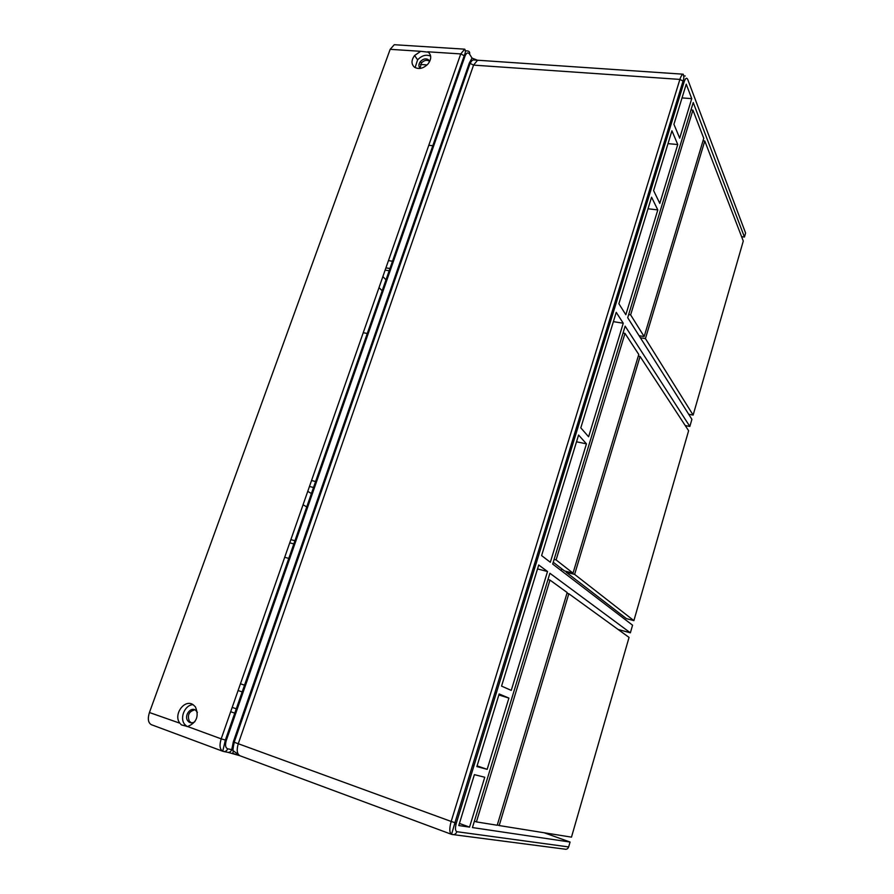 <?xml version="1.0" encoding="UTF-8"?>
<svg xmlns="http://www.w3.org/2000/svg" width="894" height="894" viewBox="0 0 894 894"><rect width="100%" height="100%" fill="white"/><g stroke="black" fill="none" stroke-linecap="round" stroke-linejoin="round"><path stroke-width="1.34" d="M239.927 755.754L231.769 749.63C230.797 751.832 229.333 752.703 227.4 752.245L224.159 751.597M453.526 834.661L564.695 849.121C566.584 849.591 567.902 848.853 568.651 846.942L570.07 842.036L472.445 827.565L549.888 573.255L630.371 632.818L632.561 625.197L552.682 564.069L625.141 326.154L689.844 426.449L691.9 419.342L627.711 317.705L693.23 102.542L744.445 237.033L745.596 233.043L687.709 79.41C686.659 77.309 685.486 78.08 684.201 81.7L679.898 79.41L473.552 65.117L469.328 62.971L233.3 741.919L231.769 749.63L227.702 748.803C226.718 751.016 225.254 751.888 223.31 751.429L222.74 751.251C219.768 749.418 219.253 745.283 221.187 738.857L225.377 740.053M476.871 766.594L487.174 769.332L508.909 698.091L499.154 693.967L476.871 766.594M653.603 190.567L671.942 130.781L677.753 144.537L659.794 203.396L653.603 190.567M625.834 314.744L618.883 303.725L651.57 197.194L657.805 209.922L625.834 314.744M580.798 427.846L616.234 312.352L623.252 323.226L588.61 436.775L580.798 427.846M550.335 562.27L541.608 555.587L578.586 435.043L586.453 443.849L550.335 562.27M691.744 98.642L686.246 84.181L673.931 124.311L679.697 138.157L691.744 98.642L682.033 97.904M474.39 774.651L484.76 777.244L469.551 827.129L458.778 825.542L474.39 774.651M501.556 686.111L538.724 564.997L547.519 571.512L511.256 690.391L501.556 686.111M547.519 571.512L537.517 568.919M534.69 568.193L533.316 567.835M289.757 542.814L294.752 544.189M301.412 546.022L302.306 546.268M232.194 707.377L237.212 709.143M243.883 711.49L244.788 711.803M243.112 692.235L238.095 690.514M459.427 823.43L469.551 827.129M455.962 824.503L454.532 823.977M544.144 832.761L570.07 842.036M474.01 765.61L472.624 765.141M477.083 765.89L487.174 769.332M245.459 685.497L240.441 683.787M251.482 689.632L252.387 689.944M498.841 694.962L508.909 698.091M496.304 693.073L494.93 692.649M415.107 67.62L417.599 59.853C421.823 55.45 426.181 54.21 430.651 56.143M420.348 68.402L420.247 68.335C418.392 66.514 418.437 64.256 420.415 61.552C423.108 58.825 425.756 58.199 428.371 59.663L429.623 61.563M187.114 726.576L184.577 724.252C179.37 717.759 185.047 704.751 193.07 704.673M194.892 721.659C192.769 723.123 190.746 723.212 188.835 721.927L187.796 720.866C183.751 715.87 190.601 706.472 195.562 710.182L197.395 712.395M151.499 724.743L151.298 724.665C148.136 722.777 147.51 718.731 149.432 712.518L179.862 723.201C172.989 714.652 184.577 698.56 193.149 704.729L195.395 706.841C199.261 716.128 196.646 722.698 187.584 726.52L221.187 738.857L460.745 53.931L465.014 56.11L226.294 740.422C224.953 745.06 225.411 747.853 227.702 748.803M180.42 723.894L181.549 724.956L187.584 726.52M428.338 52.176C431.623 55.35 431.478 59.317 427.924 64.066C423.253 68.626 418.727 69.643 414.347 67.117C411.162 64.01 411.251 60.144 414.604 55.495L420.705 51.316L428.338 52.176M477.865 60.379L472.032 58.099L469.328 62.971M630.371 632.818L618.112 629.465M689.844 426.449L685.24 425.566M668.008 143.632L677.753 144.537M648.798 196.881L647.457 196.736M669.193 130.535L667.852 130.423M648.016 208.771L657.805 209.922M623.252 323.226L613.385 321.65M610.591 321.203L609.239 320.98M575.781 434.473L574.417 434.193M613.44 311.917L612.099 311.704M576.518 441.792L586.453 443.849M537.506 559.007L536.143 558.649M368.205 333.618L363.232 332.724M316.543 481.743L311.548 480.514M535.886 564.27L534.523 563.913M433.735 145.8L428.796 145.297M385.917 267.887L390.879 268.647M397.472 269.664L398.366 269.798M386.264 270.301L390.097 270.893M396.69 271.91L397.584 272.055M393.416 261.361L388.454 260.612M307.592 507.39L303.055 504.775M386.733 280.537L382.867 276.592M289.701 558.672L284.694 557.264M420.102 68.223L421.398 62.993C424.091 60.278 426.74 59.652 429.343 61.105L429.533 61.261M191.35 722.833L189.338 721.212C187.137 715.122 188.98 711.322 194.881 709.814M149.432 712.518L390.164 49.326L420.705 51.316M395.193 44.778L394.288 44.711L390.164 49.326M744.445 237.033L741.618 236.686M467.305 68.782L467.897 69.698M683.497 83.991L682.167 83.902M420.437 64.457L427.097 64.927M644.161 336.557L630.639 314.867L692.917 110.118L703.768 138.324L644.161 336.557L639.087 335.731M630.639 314.867L628.672 314.565M692.917 110.118L690.973 109.973M704.785 140.984L743.283 241.045L693.129 415.084L645.434 338.602L704.785 140.984L703.008 140.827M693.129 415.084L688.682 414.246M645.434 338.602L640.383 337.776M573.02 573.143L556.102 559.923L625.007 333.395L638.774 354.471L573.02 573.143L564.55 570.964L553.241 562.248M556.102 559.923L554.101 559.42M625.007 333.395L623.029 333.071M566.405 571.434L566.17 572.216L626.448 618.637L633.88 620.637L688.615 430.729L640.07 356.46L638.271 356.147M633.88 620.637L574.619 574.384L640.07 356.46M574.619 574.384L566.17 572.216M476.413 821.91L497.22 825.24L567.187 592.554L549.966 580.072L476.413 821.91L474.39 821.173M549.966 580.072L547.966 579.547M568.808 593.728L499.187 825.553L571.478 837.142L629.052 637.4L568.808 593.728L566.975 593.247M499.187 825.553L497.332 824.883M307.759 491.342L312.252 494.036M318.23 497.623L319.035 498.103M309.458 486.481L314.453 487.722M321.102 489.376L321.996 489.599M562.292 569.221L560.683 570.193M230.674 711.713L235.692 713.49M242.363 715.848L243.269 716.172M290.863 539.641L295.869 541.004M302.518 542.826L303.412 543.071M379.011 287.611L382.911 291.489M388.085 296.663L388.789 297.356M382.643 277.218L383.627 277.375M568.651 846.942L456.89 831.699C455.906 834.113 454.264 835.03 451.984 834.46L451.559 834.348C449.38 832.75 449.246 828.447 451.168 821.452L233.3 741.919M478.268 60.401L477.474 60.345L473.552 65.117L238.352 743.473C236.452 749.842 236.944 753.921 239.815 755.709L239.994 755.765M451.168 821.452L679.898 79.41C680.904 76.281 682.01 74.537 683.228 74.202C683.999 76.504 683.999 78.616 683.195 80.549L454.934 822.681L451.168 821.452M456.89 831.699C455.191 830.951 455.012 828.056 456.365 823.028L454.934 822.681L451.559 834.348L239.782 755.698M456.365 823.028L684.201 81.7M239.48 755.598L228.16 752.402M465.45 50.824L467.573 50.958C469.339 51.249 469.998 52.299 469.551 54.109C467.942 52.075 466.433 52.746 465.014 56.11M394.288 44.711L464.712 49.17L460.745 53.931L427.757 51.785M469.551 54.109L472.032 58.099M685.195 75.99L683.865 75.901M683.228 74.202L473.764 59.965C472.635 59.708 471.373 60.948 469.987 63.686L234.239 742.154C232.976 748.066 232.697 751.128 233.423 751.362C232.585 752.48 232.842 753.318 234.206 753.865L239.815 755.709M464.712 49.17C465.707 50.511 465.584 52.578 464.344 55.361L225.333 740.187L222.74 751.251L151.298 724.665M181.549 724.956L186.254 725.995M414.604 55.495L417.599 59.853M420.415 61.552L421.398 62.993M188.835 721.927L190.388 722.274"/></g></svg>
